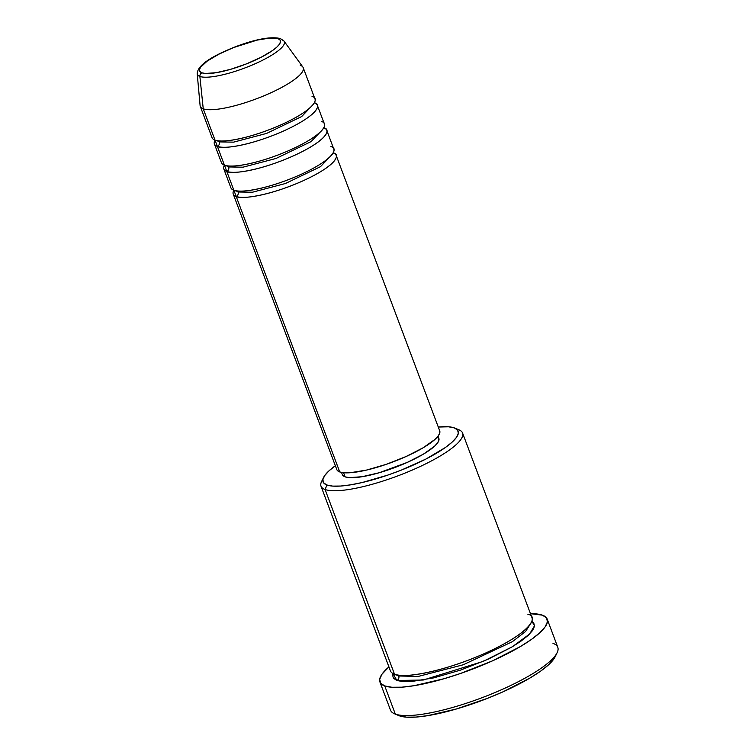 <?xml version="1.0" encoding="UTF-8"?>
<svg xmlns="http://www.w3.org/2000/svg" width="755" height="755" viewBox="0 0 755 755"><rect width="100%" height="100%" fill="white"/><g stroke="black" fill="none" stroke-linecap="round" stroke-linejoin="round"><path stroke-width="1.13" d="M281.841 39.656A46.461 10.683 159.4 0 1 284.022 41.11A46.461 10.683 159.4 0 1 251.679 65.251A46.461 10.683 159.4 0 1 199.877 76.453A3.435 3.228 -70.3 0 1 201.934 72.82A43.139 9.928 159.4 0 1 226.028 50.755A43.139 9.928 159.4 0 1 278.038 38.656L280.03 39.958L280.482 41.865L279.378 44.3L276.764 47.188L272.734 50.396L261.098 57.295L246.253 63.958L230.445 69.375L216.1 72.707L205.388 73.462L201.934 72.82L199.943 71.517L199.49 69.611L200.594 67.176L207.238 61.079L218.874 54.181L233.72 47.518L257.021 40.128L269.799 38.043L278.038 38.656A3.435 3.228 -70.3 0 1 280.36 38.543A3.435 3.228 109.7 0 0 278.038 38.656A43.139 9.928 159.4 0 1 253.944 60.721A43.139 9.928 159.4 0 1 201.934 72.82A3.435 3.228 109.7 0 0 199.877 76.453A46.461 10.683 -20.6 0 0 249.83 66.015A46.461 10.683 -20.6 0 0 284.418 41.95M439.287 430.067L439.863 432.502L438.457 435.616L435.125 439.287L423.244 447.724L406.039 456.539L386.126 464.391L366.534 470.072L350.245 472.734L344.148 472.781L339.75 471.96A54.983 12.646 -20.6 0 1 336.777 469.534L233.229 194.044A54.983 12.646 159.4 0 0 236.192 196.47L339.75 471.96L236.192 196.47C239.448 199.207 266.345 197.083 302.491 181.049C338.146 164.854 340.354 153.907 333.2 152.925A54.983 12.646 159.4 0 0 333.163 152.906L333.2 152.925A54.983 12.646 159.4 0 1 336.164 155.351A54.983 12.646 159.4 0 1 295.913 183.88A54.983 12.646 159.4 0 1 236.192 196.47A3.435 3.228 109.7 0 0 238.052 191.978L252.415 192.232L285.447 183.503L320.488 166.666L331.945 154.671L320.488 166.666L285.447 183.503L252.415 192.232L238.052 191.978A3.435 3.228 109.7 0 0 237.438 190.958A3.435 3.228 -70.3 0 1 238.052 191.978L235.956 190.751L238.052 191.978A3.435 3.228 -70.3 0 1 236.192 196.47L233.88 190.222A54.983 12.646 -20.6 0 0 293.563 177.614A54.983 12.646 -20.6 0 0 333.814 149.094L326.755 130.304A54.983 12.646 159.4 0 1 286.504 158.833A54.983 12.646 159.4 0 1 226.783 171.432L224.471 165.185A54.983 12.646 159.4 0 0 223.82 168.997A54.983 12.646 159.4 0 0 226.783 171.432L233.842 190.213L226.783 171.432A3.435 3.228 109.7 0 0 228.633 166.94A3.435 3.228 -70.3 0 1 226.783 171.432C230.039 174.16 256.936 172.036 293.072 156.011C328.727 139.807 330.935 128.86 323.782 127.878A54.983 12.646 159.4 0 1 326.755 130.304M231.511 184.003L233.842 190.213C237.098 192.94 263.995 190.817 300.131 174.792C335.786 158.588 338.004 147.65 330.85 146.668M226.547 165.713L228.633 166.94L226.547 165.713M222.093 158.956L224.433 165.166A54.983 12.646 -20.6 0 0 284.154 152.567A54.983 12.646 -20.6 0 0 324.405 124.046L317.336 105.266A54.983 12.646 159.4 0 1 277.085 133.786A54.983 12.646 159.4 0 1 217.374 146.385L215.052 140.137A54.983 12.646 159.4 0 0 214.401 143.96A54.983 12.646 159.4 0 0 217.374 146.385L224.433 165.166L217.374 146.385A3.435 3.228 109.7 0 0 219.224 141.893A3.435 3.228 -70.3 0 1 217.374 146.385C220.62 149.112 247.517 146.989 283.663 130.964C319.318 114.76 321.526 103.822 314.373 102.84A54.983 12.646 159.4 0 1 317.336 105.266M228.029 165.911A3.435 3.228 -70.3 0 1 228.633 166.94A3.435 3.228 109.7 0 0 228.029 165.911M217.129 140.666L219.224 141.893L217.129 140.666M212.684 133.909L215.015 140.119A54.983 12.646 -20.6 0 0 274.735 127.529A54.983 12.646 -20.6 0 0 314.986 98.999L303.217 67.695A54.983 12.646 159.4 0 1 262.966 96.225A54.983 12.646 159.4 0 1 203.246 108.814A54.983 12.646 -20.6 0 0 264.561 95.555A54.983 12.646 -20.6 0 0 302.83 66.987L284.022 41.11L280.369 38.552C271.045 36.344 256.322 38.977 236.221 46.451C215.628 54.605 197.499 64.033 197.215 73.735A46.461 10.683 159.4 0 0 199.877 76.453L203.246 108.814L215.015 140.119L203.246 108.814A54.983 12.646 159.4 0 1 200.283 106.389L212.051 137.693A54.983 12.646 -20.6 0 0 215.015 140.119C218.27 142.855 245.167 140.732 281.304 124.698C316.968 108.503 319.176 97.555 312.023 96.574M218.61 140.874A3.435 3.228 -70.3 0 1 219.224 141.893A3.435 3.228 109.7 0 0 218.61 140.874M391.307 665.683L325.084 489.514A75.604 17.393 -20.6 0 0 415.344 468.713A75.604 17.393 -20.6 0 0 459.097 429.878L454.859 428.104A72.169 16.601 159.4 0 1 413.098 465.165A72.169 16.601 159.4 0 1 326.943 485.021L325.084 489.514L394.516 674.215A75.604 17.393 -20.6 0 0 476.632 656.897A75.604 17.393 -20.6 0 0 531.973 617.675L462.551 432.974A75.604 17.393 159.4 0 1 407.2 472.196A75.604 17.393 159.4 0 1 325.084 489.514A75.604 17.393 159.4 0 1 321.007 486.182A75.604 17.393 159.4 0 1 322.904 479.387M335.824 465.391L329.076 470.761L324.697 475.575L322.857 479.661L323.612 482.851L326.943 485.021L332.719 486.107L340.722 486.041L350.641 484.842L362.098 482.549L387.815 475.093L401.084 470.205L425.924 459.049L445.384 447.507L452.122 442.137L456.501 437.315L458.351 433.238L457.587 430.048L454.255 427.868A72.169 16.601 159.4 0 1 454.859 428.104M379.916 681.982L390.505 710.153A89.354 20.555 -20.6 0 0 395.327 714.098L399.537 715.872A85.91 19.762 -20.6 0 0 483.351 699.942A85.91 19.762 -20.6 0 0 555.104 656.85L557.124 652.716A89.354 20.555 159.4 0 1 482.492 697.535A89.354 20.555 159.4 0 1 395.327 714.098A89.354 20.555 -20.6 0 0 492.373 693.628A89.354 20.555 -20.6 0 0 557.785 647.28L547.196 619.1A89.354 20.555 159.4 0 1 481.784 665.457A89.354 20.555 159.4 0 1 384.739 685.927L395.327 714.098L384.739 685.927A89.354 20.555 159.4 0 1 379.916 681.982A89.354 20.555 159.4 0 1 388.929 666.891L381.964 674.224L379.68 679.283L380.614 683.228L384.739 685.927L391.892 687.258L401.802 687.182L414.08 685.7L443.808 678.783L460.106 673.62L492.468 660.87L520.422 646.544L531.378 639.466L539.731 632.822L545.148 626.858L547.432 621.799L546.497 617.854L542.373 615.155A89.354 20.555 159.4 0 1 547.196 619.1M552.962 643.335A89.354 20.555 159.4 0 1 557.124 652.716M398.725 675.989A3.435 3.228 -70.3 0 1 396.866 680.481L392.93 673.517L392.581 674.857L393.374 678.198L396.866 680.481A3.435 3.228 109.7 0 0 398.725 675.989L396.328 674.744L398.725 675.989A3.435 3.228 109.7 0 0 398.215 675.093A3.435 3.228 -70.3 0 1 398.725 675.989L418.289 676.414L463.24 664.777L512.371 641.684L525.537 631.529L530.076 624.47L525.537 631.529L512.371 641.684L463.24 664.777L418.289 676.414L398.725 675.989M337.211 470.299L339.75 471.96A54.983 12.646 -20.6 0 0 399.47 459.361A54.983 12.646 -20.6 0 0 439.712 430.841L336.164 155.351M437.57 436.767L438.995 439.872L437.673 442.789L434.55 446.224L423.413 454.142L407.275 462.4L379.208 472.743L362.06 476.726L349.254 477.632L345.129 476.858L343.582 472.734L345.129 476.858A51.548 11.863 -20.6 0 0 401.122 465.052A51.548 11.863 -20.6 0 0 438.853 438.315L438.051 436.173M458.464 429.642A75.604 17.393 159.4 0 1 462.551 432.974M300.254 65.27A54.983 12.646 159.4 0 1 303.217 67.695M214.401 143.96L221.46 162.74A54.983 12.646 -20.6 0 0 224.433 165.166C227.68 167.903 254.577 165.779 290.722 149.745C326.377 133.541 328.585 122.603 321.432 121.621M197.215 73.735L200.103 105.596A54.983 12.646 -20.6 0 0 203.246 108.814L199.877 76.453M555.17 656.727L548.564 664.806L540.542 671.204L530.001 677.999L503.123 691.778L487.796 698.224L456.331 709.002L427.755 715.646L415.948 717.08L406.416 717.156L398.763 715.561M530.472 613.683A89.354 20.555 159.4 0 1 542.373 615.155L530.472 613.683M531.831 621.308L533.738 622.884L534.531 626.225L532.596 630.5L528.009 635.55L520.941 641.174L511.673 647.158L488.013 659.275L460.635 670.072L433.691 677.886L411.305 681.548L402.915 681.605L396.866 680.481L423.253 680.028L483.342 661.333L512.447 646.695L529.604 634.021L534.587 625.668L531.831 621.308M321.007 486.182L390.429 670.884A75.604 17.393 -20.6 0 0 394.516 674.215C398.989 677.981 435.965 675.055 485.663 653.018C534.691 630.736 537.73 615.693 527.896 614.344M454.255 427.868L448.479 426.792L438.287 427.037A72.169 16.601 159.4 0 1 454.255 427.868M341.543 472.441L342.345 474.584A51.548 11.863 -20.6 0 0 345.129 476.858L342.751 475.31M233.229 194.044A54.983 12.646 159.4 0 1 233.88 190.222A54.983 12.646 -20.6 0 1 230.879 187.787L223.82 168.997M395.327 714.098A89.354 20.555 159.4 0 1 394.591 713.815L398.829 715.589A85.91 19.762 -20.6 0 0 399.537 715.872L395.327 714.098M323.584 477.443L321.564 481.577A75.604 17.393 -20.6 0 0 325.084 489.514L326.943 485.021A72.169 16.601 159.4 0 1 323.584 477.443A72.169 16.601 159.4 0 1 335.352 465.731M313.117 104.586L301.66 116.572L266.619 133.409L233.588 142.148L219.224 141.893L233.588 142.148L266.619 133.409L301.66 116.572L313.117 104.586M322.536 129.633L311.069 141.619L276.028 158.456L242.997 167.185L228.633 166.94L242.997 167.185L276.028 158.456L311.069 141.619L322.536 129.633"/></g></svg>
